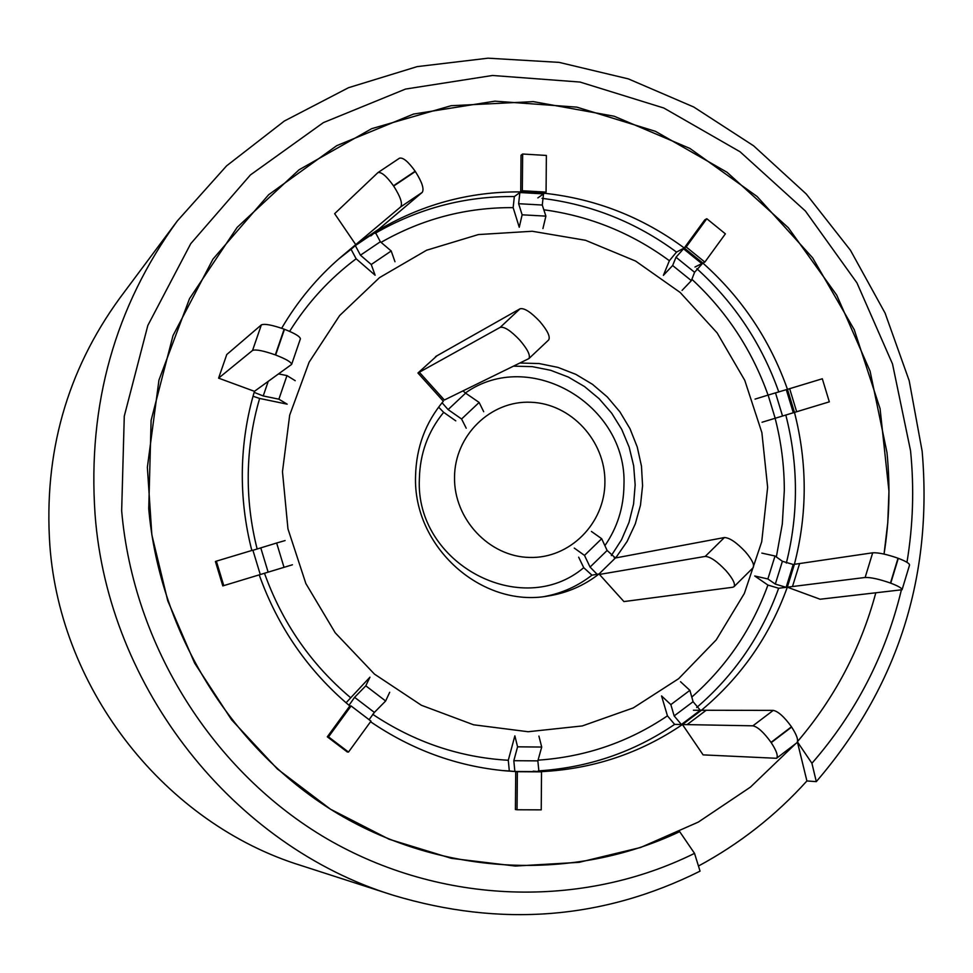 <?xml version="1.0" encoding="UTF-8"?>
<svg xmlns="http://www.w3.org/2000/svg" width="973" height="973" viewBox="0 0 973 973"><rect width="100%" height="100%" fill="white"/><g stroke="black" fill="none" stroke-linecap="round" stroke-linejoin="round"><path stroke-width="1.46" d="M906.97 562.309C913.088 525.323 914.279 488.118 910.546 450.706L892.521 363.987L856.945 282.875L805.401 211.019L740.076 151.776L663.817 108.015L580.005 82.048L492.496 75.48L405.486 89.078L323.352 122.634L250.426 174.933L190.757 243.664L147.823 325.481L124.276 416.152L121.661 510.789C133.313 645.756 213.148 772.234 327.208 838.933C441.596 905.255 582.255 908.916 694.527 853.37L700.049 871.151C603.041 919.497 500.767 927.537 393.201 895.257L301.241 865.569C165.982 823.815 60.521 691.256 49.866 545.537C43.578 453.382 66.833 370.968 119.655 298.297L177.341 220.92L226.6 165.848L284.311 121.053L348.516 87.704L417.149 66.626L488.069 58.185L559.147 62.381L628.351 78.886L693.749 107.006L753.589 145.792L806.289 194.028L850.499 250.341L885.102 313.136L909.196 380.711L922.149 451.253C932.912 576.782 897.629 686.902 816.298 781.635L806.909 780.954C775.724 815.496 739.577 843.859 698.456 866.031M393.201 895.257C233.52 846.096 107.869 687.972 95.062 514.364C87.509 404.573 114.936 306.75 177.341 220.92M694.527 853.37L679.689 831.647C574.459 881.599 443.992 876.454 338.361 814.024C233.034 751.217 159.621 633.849 148.735 508.733L151.107 420.348L172.999 335.624L212.978 259.11L268.621 194.746L336.707 145.682L413.476 114.084L494.904 101.168L576.867 107.139L655.437 131.319L726.989 172.233L788.3 227.718L836.695 295.062L870.081 371.151L886.975 452.494C890.368 486.536 889.383 520.397 884.043 554.075L887.765 522.769L888.957 491.231L880.079 408.672L854.245 329.689L812.637 257.845L757.055 196.461L689.906 148.443L614.194 116.237L533.326 101.63L451.144 105.704L371.698 128.667L299.064 169.788L237.169 227.354L189.528 298.638L158.952 380.066L147.361 467.332L151.849 534.858L167.77 600.84L194.649 663.16L231.598 719.801L277.366 768.974L330.443 809.183L389.091 839.237L451.387 858.344L515.374 866.055L579.105 862.333L640.66 847.471L698.298 822.1L750.426 787.121L795.659 743.7M806.909 780.954L797.41 742.022M875.7 593.214C860.679 648.65 834.627 698.091 797.556 741.523C834.627 698.091 860.679 648.65 875.7 593.214M797.446 741.913L811.92 763.282L816.298 781.635M901.278 590.368C885.491 655.449 855.705 713.087 811.92 763.282M282.474 471.686L287.947 528.838L305.85 583.52L335.223 632.815L374.471 674.119L421.431 705.291L473.571 724.788L528.132 731.732L582.28 725.943L633.289 707.906L678.655 678.68L716.25 639.857L744.345 593.457L761.713 541.791L767.636 487.327L761.883 432.657L744.771 380.358L717.113 332.875L680.163 292.459L635.612 261.068L585.527 240.295L532.255 231.258L478.388 234.566L426.588 250.231L379.506 277.633L339.626 315.568L309.11 362.187L289.686 415.143L282.474 471.686M369.095 719.692L374.374 712.418L385.636 700.998L365.799 685.819L369.959 677.159L346.06 702.786M670.847 704.61L674.155 715.909L681.392 724.508L682.45 724.532L703.114 754.878L776.551 758.295C778.315 756.045 776.539 750.828 771.212 742.63L771.03 742.375C763.841 732.401 757.797 726.88 752.907 725.822L773.255 710.387L700.329 710.254L693.092 701.703L689.893 690.344L670.847 704.61L661.543 695.926L667.454 715.848L674.617 724.386L682.45 724.532C639.687 753.589 592.156 769.315 539.845 771.723L538.945 771.65L537.85 760.874L541.718 747.045L517.575 746.826L514.863 735.856L508.283 760.278L509.317 770.981L515.739 771.565L515.41 809.536L517.04 809.767L517.368 771.698L541.523 771.857L533.204 771.139M872.684 552.798L793.214 564.486L782.401 561.287L775.019 556.009L767.879 578.959L754.732 575.992L767.916 585.065L778.655 588.251L787.315 587.181L820.117 599.234L902.068 589.747C902.007 588.215 898.237 586.026 890.745 583.168L890.465 583.058C879.3 579.154 870.859 577.293 865.143 577.476L872.684 552.798C878.424 552.506 886.865 554.318 898.018 558.222L890.465 583.058M437.011 355.753L417.94 373.012L443.347 401.217C425.505 422.501 416.249 447.422 415.556 475.979C412.844 546.765 481.671 608.332 548.298 595.975C567.101 592.971 584.019 585.637 599.027 573.961L591.937 575.177L583.739 567.685L578.667 557.176M454.525 477.232C453.771 519.071 489.224 556.787 529.567 557.444C569.91 558.733 604.975 523.292 604.914 482.085C605.437 440.891 570.981 403.564 530.857 402.25C490.733 400.329 454.671 435.381 454.525 477.232M218.597 378.144L252.554 350.438L261.36 324.885L226.77 354.525L218.597 378.144L254.44 391.328C246.85 416.979 242.824 443.335 242.326 470.397C241.912 497.446 245.074 524.131 251.825 550.475M370.555 721.735C411.907 749.928 456.799 766.286 505.255 770.823L517.368 771.698M253.016 396.254L259.633 398.444L287.181 404.172L278.886 399.185L286.962 375.59L295.208 380.686M399.234 158.392L399.465 158.21C402.968 157.212 408.198 161.542 415.155 171.224L393.469 185.782C386.5 176.077 381.307 171.698 377.889 172.635L334.651 213.671L356.009 245.038L351.046 249.27L356.142 258.782L375.116 275.225L371.248 264.51L391.207 250.985L394.977 261.737M415.155 171.224L415.337 171.503C422.027 182.048 424.325 188.993 422.246 192.362L400.754 206.848L340.83 257.14C317.344 277.341 297.616 301.046 281.659 328.266M537.85 197.896L546.072 192.107L522.331 190.744L522.647 154.014L521.029 155.266L520.725 191.9L514.352 196.558L513.148 207.638L519.254 227.256L522.124 214.814L545.889 216.128L542.934 228.546M370.822 235.928L422.246 192.362M522.331 190.744L520.725 191.9C469.035 191.413 420.774 204.646 375.955 231.574L375.262 232.158L380.346 241.754L391.207 250.985M694.965 267.028L704.853 262.09L686.196 246.972L706.812 218.73L704.817 219.825L684.25 247.993L676.515 252.092L669.375 260.715L663.391 275.359L672.647 265.52L691.353 280.65L682.049 290.416M686.196 246.972L684.25 247.993C642.35 217.088 595.731 198.845 544.418 193.262L543.518 193.895L542.277 205.035L545.889 216.128M792.959 412.868L829.324 401.837L822.319 378.765L786.184 389.735M762.054 422.246L775.177 418.268L768.123 395.074L787.461 389.309C769.959 339.857 741.767 297.774 702.859 263.075L694.588 272.294L691.353 280.65M767.879 578.959L775.311 584.104L786.135 587.327L793.214 564.486L794.394 564.316C807.444 513.878 807.468 463.233 794.479 412.406L794.527 412.394M614.17 557.651L616.128 557.286L627.099 541.462L635.284 523.924L640.489 505.182L642.569 485.746L641.475 466.164L637.242 446.984L629.993 428.716L619.923 411.883L607.298 396.948L592.484 384.323L575.87 374.374L557.918 367.38L539.115 363.549L520.008 363.026M455.765 420.847L443.664 412.333L438.604 407.14M599.027 573.961L615.41 557.979L724.374 537.546L615.41 557.979L607.128 550.463L601.679 538.701L607.128 550.463L615.41 557.979L599.027 573.961L623.924 601.582L732.803 587.254L623.924 601.582M259.207 574.861C277.864 627.074 308.076 670.786 349.83 705.984L327.305 736.816L347.252 751.959L348.504 752.068L370.993 721.139L351.095 705.96L328.521 736.877L348.504 752.068M260.278 574.544L252.883 550.159L216.359 561.153L215.41 561.494L222.805 585.916L292.435 564.778M693.433 710.241L701.411 710.266C741.025 677.159 769.667 636.135 787.315 587.181L865.143 577.476M544.418 193.262L520.725 191.9L519.862 192.532L518.633 203.71L522.124 214.814M546.072 192.107L546.364 155.449L522.647 154.014M400.754 206.848C402.749 203.539 400.377 196.607 393.664 186.062L415.337 171.503M375.955 231.574L355.327 245.61L360.46 255.194L371.248 264.51M261.36 324.885C264.607 323.535 272.209 324.97 284.165 329.166L284.481 329.288C294.892 333.362 300.195 336.561 300.377 338.884L291.632 364.413C291.413 362.199 286.086 359.061 275.639 355.011L284.481 329.288M284.165 329.166L275.323 354.89C263.342 350.694 255.753 349.21 252.554 350.438M254.44 391.328L291.632 364.413M254.135 392.362L263.221 395.95L278.886 399.185M286.962 375.59L278.667 373.924M284.019 567.332L276.648 543.007L285.089 540.574M276.648 543.007L252.919 550.292M223.778 585.624L216.359 561.153M385.636 700.998L389.699 692.277M365.799 685.819L354.598 697.325L349.027 705.303M349.83 705.984L351.095 705.96M327.305 736.816L328.521 736.877M541.718 747.045L538.908 736.087M517.575 746.826L513.817 760.691L514.863 771.48L539.845 771.723M517.04 809.767L541.231 809.852L541.523 771.857M771.212 742.63L791.645 727.062C796.948 735.247 798.687 740.489 796.851 742.788L776.551 758.295M773.255 710.387C778.218 711.385 784.287 716.858 791.475 726.795L771.03 742.375M701.411 710.266L682.45 724.532L752.907 725.822M689.893 690.344L680.541 681.732M890.745 583.168L898.298 558.332C905.766 561.202 909.524 563.44 909.548 565.045L902.068 589.747M786.135 587.327L787.315 587.181L794.394 564.316M775.019 556.009L761.859 553.114M768.123 395.074L755.036 399.125M775.177 418.268L794.479 412.406L787.461 389.309M796.656 411.749L789.626 388.604M702.859 263.075L684.25 247.993L676.004 257.249L672.647 265.52M704.853 262.09L725.384 233.848L706.812 218.73M745.342 551.74C752.141 559.694 754.72 565.033 753.09 567.758L734.007 586.695C735.552 584.043 732.924 578.74 726.101 570.786C717.223 561.421 710.266 556.641 705.218 556.422L724.374 537.546C729.495 537.668 736.488 542.399 745.342 551.74C752.141 559.694 754.72 565.033 753.09 567.758L734.007 586.695C735.552 584.043 732.924 578.74 726.101 570.786C717.223 561.421 710.266 556.641 705.218 556.422L724.374 537.546C729.495 537.668 736.488 542.399 745.342 551.74M732.803 587.254L734.007 586.695L732.803 587.254M601.679 538.701L591.414 531.453L601.679 538.701L584.493 555.401L574.265 548.079L584.493 555.401L590.064 567.077L597.106 574.289L590.064 567.077L584.493 555.401L601.679 538.701M599.465 574.435L705.218 556.422L599.465 574.435M479.142 402.457L465.605 393.141L479.142 402.457L483.69 411.713L479.142 402.457L461.579 418.998L448.103 409.584L461.579 418.998L466.225 428.193L461.579 418.998M442.058 402.737L448.103 409.584L442.058 402.737M444.369 400.012L528.898 358.587C530.65 355.498 527.646 349.38 519.886 340.246C510.91 330.771 504.342 326.466 500.207 327.342L417.94 373.012L419.327 372.233L444.369 400.012M462.99 390.903L465.605 393.141L462.99 390.903M435.576 356.568L520.069 308.769C524.289 307.809 530.869 312.053 539.833 321.504C547.556 330.638 550.499 336.792 548.663 339.954L528.898 358.587M448.103 409.584L465.605 393.141L448.103 409.584M607.128 550.463L590.064 567.077L607.128 550.463M259.633 398.444C252.494 422.756 248.699 447.714 248.249 473.34C247.86 498.894 250.827 524.131 257.152 549.027M264.486 573.255C282.206 622.635 310.801 664.012 350.268 697.41M372.683 714.304C414.413 742.119 459.609 757.432 508.283 760.278M538.045 760.156C585.418 756.909 628.558 742.144 667.454 715.848M691.791 697.069C726.588 666.371 751.959 629.032 767.916 585.065M776.345 556.957L782.304 523.997L784.311 490.489C784.311 466.055 781.246 441.985 775.128 418.281M544.844 596.449C562.26 593.141 577.95 586.05 591.937 575.177M443.664 412.333C428.059 431.38 419.959 453.527 419.375 478.813C414.948 563.671 521.613 620.19 583.739 567.685M604.902 545.646C617.308 527.67 623.657 507.565 623.948 485.357C627.634 405.048 529.871 347.045 465.386 392.995M501.813 770.494L509.317 770.981M351.046 249.27L338.592 259.086M356.142 258.782C329.665 278.582 307.492 302.773 289.613 331.367M514.352 196.558C464.851 196.096 418.426 208.368 375.079 233.374M513.148 207.638C466.237 207.31 422.209 218.889 381.051 242.35M676.515 252.092C636.172 222.343 591.341 204.427 542.01 198.346M669.375 260.715C631.647 233.009 589.796 216.03 543.81 209.779M778.801 392.01C761.762 343.87 734.445 302.773 696.838 268.694M768.062 395.099C752.056 350.134 726.661 311.53 691.876 279.287M786.342 563.063C798.638 513.853 798.456 464.51 785.807 415.033M538.203 770.908C588.191 767.721 633.666 752.202 674.617 724.386M611.324 555.607L621.528 539.784L629.008 522.404L633.593 503.941L635.162 484.907L633.666 465.812L629.166 447.154L621.759 429.446L611.676 413.172L599.161 398.748L584.554 386.585L568.244 377.013L550.669 370.299L532.292 366.639L513.622 366.152M696.68 707.529C734.335 675.116 761.664 635.357 778.655 588.251M518.633 203.71L542.277 205.035M519.862 192.532L543.518 193.895M359.013 242.508L379.069 228.971M355.327 245.61L375.262 232.158M360.46 255.194L380.346 241.754M263.221 395.95L268.195 381.452M268.134 572.148L260.788 547.921M374.374 712.418L354.598 697.325M537.85 760.874L513.817 760.691M538.945 771.65L514.863 771.48M706.203 710.241L687.145 724.593M700.329 710.254L681.392 724.508M693.092 701.703L674.155 715.909M799.611 563.525L792.496 586.512M782.401 561.287L775.311 584.104M775.53 392.983L782.535 416.03M786.293 389.699L793.311 412.759M676.004 257.249L694.588 272.294M683.204 248.553L701.788 263.61M500.207 327.342L520.069 308.769M399.465 158.21L377.889 172.635"/></g></svg>
